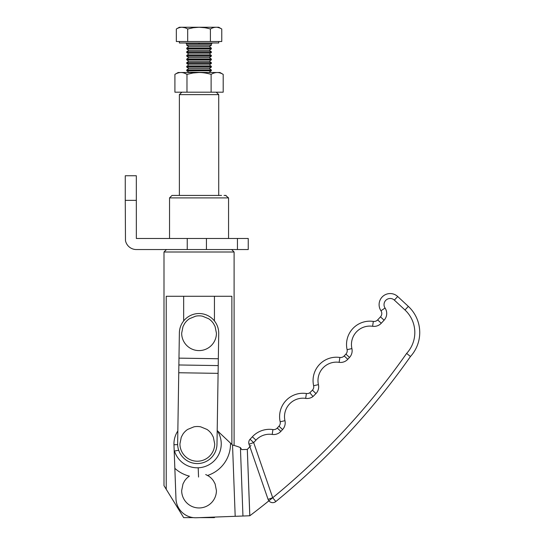 <?xml version="1.0" encoding="UTF-8"?>
<svg xmlns="http://www.w3.org/2000/svg" width="545" height="545" viewBox="0 0 545 545"><rect width="100%" height="100%" fill="white"/><g stroke="black" fill="none" stroke-linecap="round" stroke-linejoin="round"><path stroke-width="0.82" d="M179.939 443.875L181.26 437.226L182.868 434.222A17.379 17.379 0 0 1 187.657 429.426L193.925 426.837A17.379 17.379 0 0 1 200.703 426.837L206.971 429.426A17.379 17.379 0 0 1 211.767 434.222L213.368 437.226L214.689 443.875A17.379 17.379 0 0 1 180.272 447.268A17.379 17.379 0 0 1 179.939 443.875M205.697 474.525L208.701 476.126A17.379 17.379 0 0 1 213.497 480.922L215.105 483.926L216.426 490.575A17.379 17.379 0 0 1 182.003 493.968A17.379 17.379 0 0 1 181.669 490.575L182.991 483.926L184.598 480.922A17.379 17.379 0 0 1 189.394 476.126A33.204 33.204 0 0 1 174.843 468.319L175.974 498.818A19.674 19.674 0 0 0 196.364 517.75L249.78 515.768L247.314 449.407L250.986 445.497M181.669 333.213L182.991 326.564L184.598 323.56A17.379 17.379 0 0 1 189.394 318.764L195.655 316.168A17.379 17.379 0 0 1 202.44 316.168L208.701 318.764A17.379 17.379 0 0 1 213.497 323.56L215.105 326.564L216.426 333.213A17.379 17.379 0 0 1 182.003 336.606A17.379 17.379 0 0 1 181.669 333.213M307.114 393.572A4.919 4.919 77.7 0 1 306.392 393.517A4.919 4.919 -102.3 0 0 307.114 393.572A4.919 4.919 77.7 0 0 309.812 392.768L312.987 396.542A9.837 9.837 77.7 0 1 305.67 398.381L306.392 393.517A23.367 23.367 -102.3 0 0 280.164 421.769A4.919 4.919 77.7 0 1 278.972 426.197L277.255 428.05A4.919 4.919 77.7 0 1 272.922 429.569A4.919 4.919 -102.3 0 0 273.644 429.623M269.489 429.317A23.367 23.367 77.7 0 1 272.922 429.569A23.367 23.367 -102.3 0 0 252.369 436.777L250.066 439.25L253.663 442.601L255.966 440.128L252.369 436.777M312.435 390.152L315.964 393.579A9.837 9.837 -102.3 0 0 318.43 384.641L313.634 385.717A4.919 4.919 77.7 0 1 312.435 390.152L309.812 392.768M369.892 321.162A23.367 23.367 77.7 0 1 373.325 321.421A23.367 23.367 -102.3 0 0 347.097 349.672A4.919 4.919 77.7 0 1 345.905 354.1L344.188 355.946A4.919 4.919 77.7 0 1 339.862 357.466A4.919 4.919 -102.3 0 0 340.584 357.52M336.422 357.213A23.367 23.367 77.7 0 1 339.862 357.466A23.367 23.367 -102.3 0 0 313.634 385.717M390.166 293.551A11.07 11.07 77.7 0 1 397.693 296.507A11.07 11.07 -102.3 0 0 380.962 310.773A4.919 4.919 77.7 0 1 380.478 316.856L377.658 319.901A4.919 4.919 77.7 0 1 373.325 321.421A4.919 4.919 -102.3 0 0 374.047 321.475M271.376 502.47A4.919 4.919 -102.2 0 0 275.831 501.543A730.573 730.573 -102.3 0 0 410.467 356.512A35.663 35.663 -102.3 0 0 419.739 332.525A35.663 35.663 77.7 0 1 410.467 356.512L406.625 353.419A725.654 725.654 77.7 0 1 272.711 497.742L268.065 499.343L249.017 444.209L253.663 442.601L272.711 497.742L275.831 501.543A4.919 4.919 77.6 0 1 268.065 499.343M249.017 444.209A4.919 4.919 77.7 0 1 250.066 439.25M410.467 356.512A730.573 730.573 77.7 0 1 275.831 501.543M404.99 309.996L408.341 306.392A35.663 35.663 77.7 0 1 419.739 332.525A35.663 35.663 -102.3 0 0 408.341 306.392L397.693 296.507L408.341 306.392L397.693 296.507L394.348 300.111L404.99 309.996A30.745 30.745 77.7 0 1 406.625 353.419M302.959 393.265A23.367 23.367 77.7 0 1 306.392 393.517M169.536 238.478L169.536 197.896L228.559 197.896L228.559 238.478M228.559 197.896L225.582 195.437L226.1 195.437M221.542 195.437L171.995 195.437L169.536 197.896M224.043 195.437L225.582 195.437L224.043 195.437M231.639 249.542L234.098 252.001L163.997 252.001L166.457 249.542M234.098 252.001L234.098 445.463A10.873 1.485 -165.7 0 1 240.413 447.602L242.954 516.02M164.563 486.576L166.232 489.281L163.997 485.663L163.997 252.001M193.359 517.634L183.679 517.634L166.232 489.281L166.232 296.276L231.87 296.276L231.87 444.413M199.552 517.634L214.423 517.634L214.771 517.069M214.437 320.957L214.437 296.276M183.658 296.276L183.658 320.957M211.358 195.437L207.529 195.437M198.543 477.059L198.203 467.787A23.925 23.925 0 0 0 217.755 431.442A1.478 0.497 -126.4 0 1 218.388 431.715L232.538 445.047A10.873 1.485 14.3 0 1 240.413 447.602L241.728 449.611L247.314 449.407L249.821 515.768A737.855 737.855 0 0 0 272.663 497.755M411.564 318.757A30.745 30.745 0 0 1 409.275 350.135M380.962 310.773L385.056 308.041A9.837 9.837 0 0 1 385.846 309.478M385.097 318.907A9.837 9.837 0 0 1 384.089 320.201A9.837 9.837 -102.3 0 0 385.056 308.041A6.152 6.152 77.7 0 1 394.348 300.111M381.262 323.246A9.837 9.837 77.7 0 1 372.603 326.285A9.837 9.837 0 0 0 377.31 325.835A9.837 9.837 0 0 1 372.603 326.285A9.837 9.837 -102.3 0 0 381.262 323.246L384.089 320.201L380.478 316.856L377.658 319.901L381.262 323.246A9.837 9.837 0 0 1 379.443 324.779M177.65 444.611L173.964 444.747L174.257 452.704L174.482 451.028L178.706 450.272M174.843 468.319L174.257 452.704M217.755 431.442L217.196 431.899M173.964 444.747A23.367 23.367 0 0 1 177.84 430.972A23.367 23.367 0 0 0 173.964 444.747M198.203 467.787A23.925 23.925 0 0 1 174.482 451.028M219.158 432.383L217.203 430.53L219.158 432.383M216.263 92.18L218.722 94.639L179.373 94.639L181.832 92.18M218.722 94.639L218.722 195.437M179.373 195.437L179.373 94.639M182.861 322.027A19.674 19.674 0 0 0 179.373 332.906L178.978 358.133L218.327 358.76L218.722 333.52A19.674 19.674 0 0 0 182.861 322.027M178.753 372.746L177.643 443.569A19.674 19.674 0 0 0 213.504 455.068A19.674 19.674 0 0 0 216.985 444.189L218.218 365.586L178.869 364.973L178.753 372.746L218.095 373.359M178.869 364.973L178.978 358.133L218.327 358.739L218.218 365.586M249.876 446.696L247.362 449.4M206.432 238.478L187.235 238.478L187.235 249.542L206.432 249.542L206.432 238.478L237.45 238.478L237.45 249.542L206.432 249.542M237.45 249.542L248.241 249.542L248.241 238.478L237.45 238.478M187.235 249.542L136.352 249.542A11.091 11.091 0 0 1 125.479 240.618L125.261 200.356L136.332 200.356L136.332 175.756L125.261 175.756L125.261 200.356M136.352 238.478L187.235 238.478M136.352 238.431L136.332 200.356M186.751 69.958L211.344 69.958L209.307 68.534L188.788 68.534L186.751 69.958L186.751 70.748L188.788 72.172L209.784 72.505M186.751 70.748L211.344 70.748L211.344 69.958M199.048 67.103L211.344 67.103L211.344 66.313L186.751 66.313L186.751 67.103L199.048 67.103M186.751 62.675L211.344 62.675L209.307 61.251L188.788 61.251L186.751 62.675L186.751 63.465L188.788 64.889L209.307 64.889L211.344 66.313M186.751 63.465L211.344 63.465L211.344 62.675M199.048 59.821L211.344 59.821L211.344 59.03L186.751 59.03L186.751 59.821L199.048 59.821M186.751 55.392L211.344 55.392L209.307 53.962L188.788 53.962L186.751 55.392L186.751 56.183L188.788 57.607L209.307 57.607L211.344 59.03M186.751 56.183L211.344 56.183L211.344 55.392M199.048 52.538L211.344 52.538L211.344 51.748L186.751 51.748L186.751 52.538L199.048 52.538M186.751 48.103L211.344 48.103L209.307 46.679L188.788 46.679L186.751 48.103L186.751 48.893L188.788 50.324L209.307 50.324L211.344 51.748M186.751 48.893L211.344 48.893L211.344 48.103M188.788 46.679L186.751 45.255L211.344 45.255L211.344 43.975L212.332 42.994M186.751 45.255L186.751 43.975L185.763 42.994M179.373 41.515L179.373 42.994L218.722 42.994L218.722 41.515M187.691 29.008L193.325 27.72L199.048 27.25L182.01 27.25L184.884 27.727A47.797 23.898 90 0 1 187.691 29.008L187.691 41.515L176.328 41.515L176.328 29.008A40.514 20.26 90 0 1 182.01 27.25L180.872 27.25L182.01 27.25M217.53 27.373L218.961 27.727A47.797 23.898 -90 0 1 221.767 29.008L221.767 41.515L210.411 41.515L210.411 29.008A40.514 20.26 -90 0 1 216.086 27.25L199.048 27.25L204.818 27.727A47.831 47.831 0 0 1 210.411 29.008M218.961 27.72L218.095 27.509M221.767 29.008L218.722 27.25L216.086 27.25M180.872 27.25L179.373 27.25L180.872 27.25M180.756 27.359L180.375 27.42M210.411 41.515L187.691 41.515M211.113 72.505L201.446 72.505M186.976 74.372L192.964 73.003L199.048 72.505L180.947 72.505A43.082 21.541 -90 0 0 174.911 74.372L174.911 92.18L186.976 92.18L186.976 74.372A50.76 25.383 -90 0 0 183.992 73.01A37.993 18.993 -90 0 0 180.947 72.505M211.119 92.18L223.191 92.18L223.191 74.372A50.76 25.383 90 0 0 220.2 73.01A37.993 18.993 90 0 0 217.155 72.505L199.048 72.505A43.082 43.082 0 0 1 211.119 74.372L211.119 92.18L186.976 92.18M179.734 72.505L178.14 72.505L179.734 72.505M218.361 72.505L219.955 72.505L218.361 72.505M217.155 72.505A43.082 21.541 90 0 0 211.119 74.372M179.203 72.683L179.618 72.614M255.966 440.128A18.448 18.448 77.7 0 1 272.2 434.433A9.837 9.837 -102.3 0 0 280.859 431.395L282.576 429.549A9.837 9.837 -102.3 0 0 284.96 420.685L280.164 421.769M284.96 420.685A18.448 18.448 77.7 0 1 305.67 398.381A9.837 9.837 -102.3 0 0 312.987 396.542L315.964 393.579M282.576 429.549L278.972 426.197M280.859 431.395L277.255 428.05M318.43 384.641A18.448 18.448 77.7 0 1 339.133 362.336A9.837 9.837 -102.3 0 0 347.792 359.298L349.508 357.445L345.905 354.1M349.508 357.445A9.837 9.837 -102.3 0 0 351.9 348.589A18.448 18.448 77.7 0 1 372.603 326.285L373.325 321.421M347.792 359.298L344.188 355.946M347.097 349.672L351.9 348.589M385.056 308.041A9.837 9.837 77.7 0 1 386.712 313.511M339.133 362.336L339.862 357.466M272.2 434.433L272.922 429.569M232.538 445.047L235.188 516.306M230.508 443.126A33.204 33.204 0 0 1 207.495 475.485M211.297 43.975L186.799 43.975M199.048 42.994L199.048 43.975M209.307 72.172L211.344 70.748M209.307 68.534L211.344 67.103M209.307 64.889L211.344 63.465M209.307 61.251L211.344 59.821M209.307 57.607L211.344 56.183M209.307 53.962L211.344 52.538M209.307 50.324L211.344 48.893M209.307 46.679L211.344 45.255M179.373 27.25L176.328 29.008M188.788 50.324L186.751 51.748M188.788 53.962L186.751 52.538M188.788 57.607L186.751 59.03M188.788 61.251L186.751 59.821M188.788 64.889L186.751 66.313M188.788 68.534L186.751 67.103M188.788 72.172L188.318 72.505M219.955 72.505L223.191 74.372M178.14 72.505L174.911 74.372"/></g></svg>
